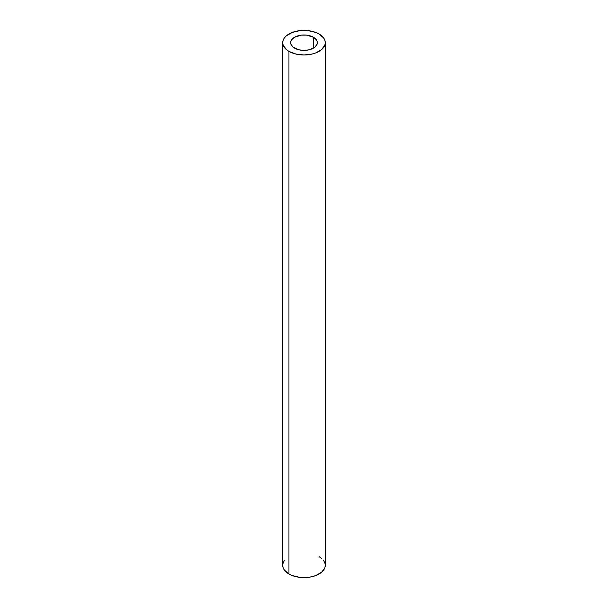 <?xml version="1.0" encoding="UTF-8"?>
<svg xmlns="http://www.w3.org/2000/svg" width="608" height="608" viewBox="0 0 608 608"><rect width="100%" height="100%" fill="white"/><g stroke="black" fill="none" stroke-linecap="round" stroke-linejoin="round"><path stroke-width="0.91" d="M294.568 48.131A13.338 7.699 180 0 1 290.662 42.689A13.338 7.699 180 0 1 298.9 35.576A13.338 7.699 180 0 1 313.432 37.24L313.432 48.131L309.1 49.803L304 50.388L298.9 49.803L292.912 46.968L290.92 44.186L290.92 41.184L291.68 39.74L294.568 37.24L301.401 35.135L306.599 35.135L313.432 37.24L316.32 39.74L317.08 41.184L317.08 44.186L315.088 46.968L313.432 48.131L313.432 37.24A13.338 7.699 180 0 1 317.338 42.689A13.338 7.699 180 0 1 309.1 49.803A13.338 7.699 180 0 1 294.568 48.131M284.339 560.614L283.123 562.917L282.72 565.311L283.123 567.712L284.339 570.015L288.952 573.998L288.952 51.376A21.28 12.289 180 0 1 282.72 42.689A21.28 12.289 180 0 1 295.853 31.335A21.28 12.289 180 0 1 319.048 34.002L315.826 32.467L308.15 30.636L299.85 30.636L292.174 32.467L286.307 35.864L284.339 37.985L283.123 40.288L282.72 42.689L283.123 45.083L286.307 49.514L288.952 51.376L295.853 54.036L304 54.978L312.147 54.036L315.826 52.904L321.693 49.514L324.877 45.083L325.28 42.689L324.877 40.288L323.661 37.985L319.048 34.002A21.28 12.289 180 0 1 325.28 42.689A21.28 12.289 180 0 1 312.147 54.036A21.28 12.289 180 0 1 288.952 51.376L288.952 573.998A21.28 12.289 0 0 0 312.147 576.665A21.28 12.289 0 0 0 325.28 565.311L324.877 562.917L323.661 560.614M282.72 42.689L282.72 565.311A21.28 12.289 0 0 0 288.952 573.998L292.174 575.533L299.85 577.364L308.15 577.364L312.147 576.665L315.826 575.533L321.693 572.136L324.877 567.712L325.28 565.311L325.28 42.689M321.693 558.486L319.048 556.624"/></g></svg>
